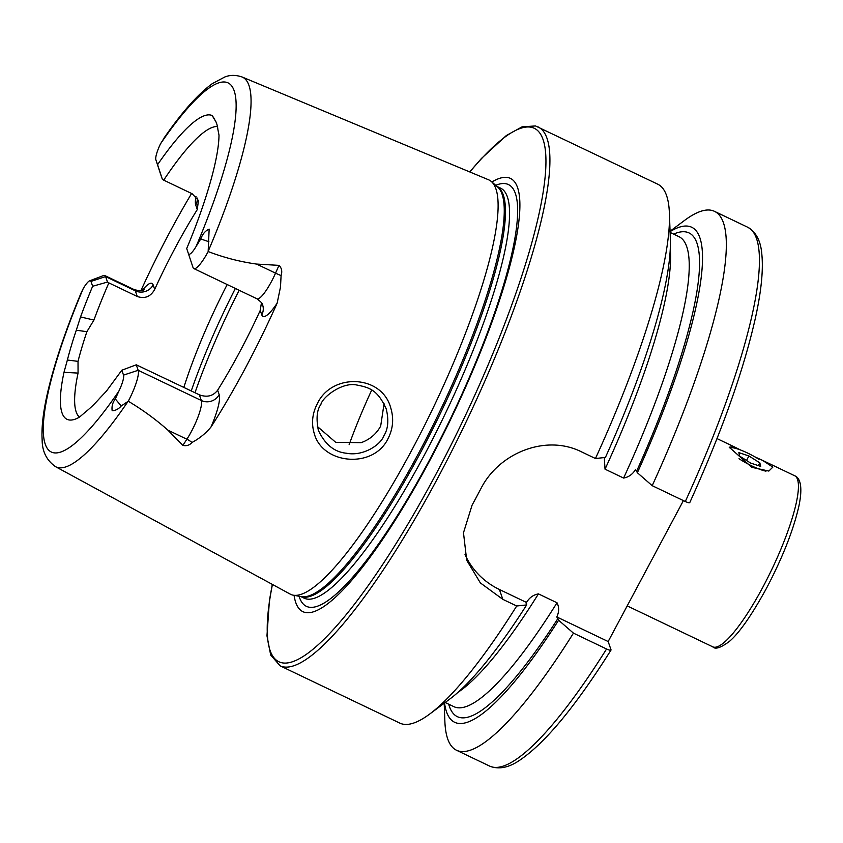 <?xml version="1.0" encoding="UTF-8"?>
<svg xmlns="http://www.w3.org/2000/svg" width="843" height="843" viewBox="0 0 843 843"><rect width="100%" height="100%" fill="white"/><g stroke="black" fill="none" stroke-linecap="round" stroke-linejoin="round"><path stroke-width="1.26" d="M754.717 456.78L762.62 460.415L772.841 467.127L768.837 471.068L751.851 467.328L729.216 447.201L733.842 446.642L740.417 449.941M390.846 408.254C393.944 418.739 393.017 428.845 388.065 438.592C373.438 469.288 322.174 464.43 314.176 433.26C311.257 423.334 312.3 413.513 317.274 403.797C331.763 372.543 382.227 374.545 390.846 408.254M386.22 408.95C377.812 390.298 370.014 387.527 356.473 384.956C342.237 381.932 322.469 397.085 320.877 404.482C316.894 409.814 316.051 418.402 318.338 430.257C324.945 444.44 334.334 452.101 346.526 453.239C362.785 456.484 380.446 445.294 383.997 435.61C388.17 428.802 388.908 419.919 386.22 408.95L385.989 408.244M318.338 430.257L318.528 430.826M193.036 267.547L186.703 248.516L193.036 267.547A27.313 5.711 -64.4 0 0 193.848 268.58A27.313 5.711 -64.4 0 0 208.158 251.604L209.517 252.057C224.839 257.821 240.518 261.825 256.578 264.07L278.991 265.366C281.71 268.011 282.416 271.414 281.088 275.587L280.498 287.031L277.147 303.153A220.286 46.07 -64.4 0 1 245.218 368.38A220.286 46.07 -64.4 0 1 210.992 427.032C205.671 433.418 199.338 438.571 191.983 442.48A13.277 6.86 33 0 0 186.872 439.224L182.868 445.399C186.577 446.189 189.612 445.22 191.983 442.48M128.073 401.342A216.029 45.174 -64.4 0 1 55.554 466.674C46.671 460.447 42.203 451.542 42.15 439.972C41.37 427.517 43.183 411.763 47.577 392.712C54.289 363.691 65.491 330.382 81.181 292.763L83.246 288.559A204.659 42.803 -64.4 0 0 45.29 444.282A204.659 42.803 -64.4 0 0 118.884 391.11L115.322 398.939C112.614 402.49 111.561 406.421 112.172 410.731C115.586 410.604 118.589 409.024 121.202 405.989L128.262 401.226C142.625 409.814 155.829 419.456 167.894 430.141L182.868 445.399M165.133 136.492L160.528 143.816A16.407 3.435 115.6 0 0 155.871 159.791L160.455 173.795A27.313 5.711 115.6 0 1 160.433 173.732M155.871 159.791A16.407 3.435 115.6 0 0 155.881 159.822L160.476 173.848A27.313 5.711 115.6 0 1 160.455 173.795M317.368 426.495L335.714 442.322L361.141 442.67C369.803 439.561 376.315 434.029 380.678 426.073L384.06 403.734M371.679 390.119A161.224 33.709 -64.4 0 0 349.139 444.672M227.188 284.544A161.224 33.709 -64.4 0 0 183.837 387.39M55.554 466.674L290.224 594.115A229.696 48.03 -64.4 0 0 293.322 595.2A229.696 48.03 -64.4 0 0 411.742 450.236A229.696 48.03 -64.4 0 0 491.3 181.498A229.696 48.03 -64.4 0 0 488.508 179.759L242.046 76.966C232.12 73.657 226.367 76.565 225.018 76.882L212.425 83.562C198 94.037 181.772 112.34 163.742 138.463M294.081 595.337A240.16 50.222 -64.4 0 0 429.477 461.11A240.16 50.222 -64.4 0 0 491.88 181.993M595.453 458.518A298.728 62.466 -64.4 0 0 669.405 213.332L670.343 238.843A274.386 57.377 -64.4 0 1 605.411 457.443L595.453 458.518L581.575 451.88C545.916 433.903 498.877 452.839 480.837 488.771A298.728 62.466 115.6 0 1 476.474 497.012A298.728 62.466 115.6 0 1 472.08 505.157L463.481 532.765L466.695 560.226L480.362 582.913L502.828 599.352L516.706 605.991L526.664 604.926L526.496 602.45C529.383 597.666 533.366 594.81 538.445 593.883L557.012 602.766C559.236 607.16 559.172 611.892 556.812 616.96L558.624 620.216L573.451 633.146L606.56 648.994C609.615 650.364 611.101 650.617 611.017 649.763L608.161 641.534L683.41 500.605M669.405 213.332A298.728 62.466 -64.4 0 0 657.709 184.174L535.505 125.944L522.102 126.829L506.38 135.502L481.448 158.452L469.688 171.909M261.456 302.616L260.234 310.414A161.224 33.709 115.6 0 1 239.581 352.163A161.224 33.709 115.6 0 1 217.631 390.214C213.142 396.084 207.051 397.622 199.348 394.809L136.271 364.808L121.824 370.225L123.521 375.103A16.407 3.435 115.6 0 1 118.884 391.11M86.903 331.689L76.291 330.224L80.549 316.936A168.337 35.206 -64.4 0 1 92.646 286.262L90.96 281.414L105.617 276.588L135.312 290.803A13.277 12.708 160.8 0 0 153.152 284.934L154.691 289.37C150.718 296.652 144.912 299.033 137.293 296.504L108.852 282.89A161.224 33.709 -64.4 0 0 93.931 320.055L86.903 331.689A161.224 33.709 -64.4 0 0 78.02 361.362L78.062 373.091A161.224 33.709 -64.4 0 0 79.484 417.127M154.691 289.37A161.224 33.709 115.6 0 1 175.344 247.61A161.224 33.709 115.6 0 1 197.294 209.57L198.432 200.476L192.151 193.753L163.711 180.149A161.224 33.709 -64.4 0 1 217.431 126.534M191.593 193.49A218.39 45.67 -64.4 0 0 169.896 231.92A218.39 45.67 -64.4 0 0 140.855 290.782M188.442 253.522A16.407 3.435 -64.4 0 0 196.166 246.367L200.739 238.959C202.562 234.027 205.365 230.75 209.148 229.117L208.158 251.604M76.291 330.224A166.693 34.858 -64.4 0 0 67.377 360.024L78.02 361.362M90.96 281.414A16.407 3.435 -64.4 0 0 89.653 280.814A16.407 3.435 -64.4 0 0 83.246 288.559M67.377 360.024L63.984 372.321A168.337 35.206 -64.4 0 0 71.518 420.025A168.337 35.206 -64.4 0 0 79.537 417.095L85.438 412.006A166.693 34.858 -64.4 0 0 99.864 398.075L106.366 391.205L121.824 370.225M186.703 248.516C201.804 212.931 218.78 162.404 219.001 135.133L217.916 129.59A166.693 34.858 -64.4 0 0 214.986 120.106A166.693 34.858 -64.4 0 0 214.291 119.179L212.183 115.533A168.337 35.206 -64.4 0 0 157.567 164.68L162.372 179.306L163.711 180.149M155.881 159.822L157.567 164.68M214.291 119.179L215.639 121.192M689.764 502.28C689.848 503.145 688.373 502.881 685.306 501.511L652.197 485.673A298.728 62.466 -64.4 0 0 714.464 211.33A298.728 62.466 -64.4 0 0 684.421 220.508L670.069 231.224M652.197 485.673L637.371 472.733A274.386 57.377 -64.4 0 0 670.08 231.625M637.371 472.733L635.559 469.488C632.65 474.282 628.667 477.149 623.599 478.065L605.032 469.172L604.315 458.118M606.56 648.994A298.728 62.466 -64.4 0 1 489.667 766.108C498.887 769.764 509.119 767.657 520.373 759.785C545.663 742.409 575.864 705.844 611.006 650.079L611.017 649.763M444.198 703.21L444.862 721.113A298.728 62.466 -64.4 0 0 456.558 750.27A298.728 62.466 -64.4 0 0 573.451 633.146M444.524 702.978A274.386 57.377 -64.4 0 0 558.624 620.216M526.043 603.114L526.496 602.45L499.404 589.489A75.87 72.593 160.8 0 1 465.02 554.578M272.3 584.389L269.412 600.543L266.968 635.791L270.677 655L280.118 665.833L399.814 723.104A298.728 62.466 -64.4 0 0 429.856 713.926L450.31 698.657A274.386 57.377 -64.4 0 0 526.664 604.926M429.856 713.926A298.728 62.466 -64.4 0 0 516.706 605.991M556.812 616.96L608.161 641.534M160.476 173.848L162.372 179.306M137.293 296.504L135.312 290.803A27.313 5.711 -64.4 0 0 134.501 289.76L104.806 275.556A27.313 5.711 -64.4 0 1 105.617 276.588L107.514 282.047L108.852 282.89M104.806 275.556A27.313 5.711 -64.4 0 0 103.426 275.598L89.653 280.814M92.646 286.262L107.514 282.047M210.992 427.032A40.59 8.483 115.6 0 0 219.169 394.65A13.277 12.708 -19.2 0 1 201.329 400.509L138.178 370.288L136.271 364.808M123.521 375.103L138.178 370.288A27.313 5.711 115.6 0 1 128.262 401.226M739.005 458.697A23.709 4.784 28.1 0 0 740.575 459.72A23.709 4.784 28.1 0 0 765.992 471.163M758.963 459.319A23.709 4.784 28.1 0 0 729.532 447.802M759.838 462.86L760.702 466.411L750.639 463.06L739.711 456.168L738.847 452.628L748.911 455.968L759.838 462.86L758.352 465.631M746.519 460.457L748.911 455.968M762.767 587.339A94.837 19.832 -64.4 0 0 794.654 475.747C798.553 477.201 803.779 483.229 798.785 506.632C793.2 530.7 782.441 557.908 766.498 588.266C751.608 615.369 739.237 633.082 729.395 641.418C720.765 647.814 715.233 649.626 712.788 646.844A94.837 19.832 -64.4 0 0 762.767 587.339M277.147 303.153A40.59 8.483 -64.4 0 1 261.783 314.839A13.277 12.708 160.8 0 0 262.605 304.881C263.142 304.144 261.267 302.121 256.999 298.812A27.313 5.711 -64.4 0 0 271.393 281.667A27.313 5.711 -64.4 0 0 275.545 273.143L278.991 265.366M281.088 275.587A13.277 1.823 23.9 0 1 275.545 273.143L256.578 264.07M239.159 290.266A189.675 39.663 -64.4 0 0 194.986 392.722M235.355 288.454A186.83 39.063 -64.4 0 0 191.245 390.931M293.322 595.2L301.404 596.654A227.515 47.577 -64.4 0 0 418.708 453.06A227.515 47.577 -64.4 0 0 497.507 186.872L491.3 181.498M300.835 596.549A227.325 47.535 -64.4 0 0 419.983 453.629A227.325 47.535 -64.4 0 0 497.064 186.493M300.74 596.538L304.249 598.214A227.325 47.535 -64.4 0 0 424.071 455.589A227.325 47.535 -64.4 0 0 500.5 188.105L496.991 186.429M299.075 596.233A233.806 48.894 -64.4 0 0 429.656 459.741A233.806 48.894 -64.4 0 0 495.716 185.323M280.118 665.833A298.728 62.466 -64.4 0 0 437.57 478.392A298.728 62.466 -64.4 0 0 538.013 126.903M272.437 584.462A295.882 61.876 -64.4 0 0 434.788 476.411A295.882 61.876 -64.4 0 0 544.704 180.876A295.882 61.876 -64.4 0 0 469.836 171.961M208.158 251.362A216.029 45.174 -64.4 0 0 242.046 76.966M196.166 246.367A204.659 42.803 -64.4 0 0 234.122 90.644A204.659 42.803 -64.4 0 0 160.528 143.816M685.306 501.511A298.728 62.466 -64.4 0 0 747.572 227.178C756.129 232.015 760.892 241.182 761.872 254.681C763.368 270.487 761.218 291.594 755.412 318.001C743.547 370.688 721.661 432.206 689.774 502.576M636.739 470.931A268.148 56.07 -64.4 0 0 673.641 234.112M448.697 704.179A268.148 56.07 -64.4 0 0 557.992 618.404M445.167 702.493L453.945 706.697A260.561 54.489 -64.4 0 0 557.012 602.766M623.599 478.065A260.561 54.489 -64.4 0 0 678.889 236.63L670.111 232.426M605.032 469.172A260.561 54.489 -64.4 0 0 670.259 248.885M458.076 692.282A260.561 54.489 -64.4 0 0 538.445 593.883M502.828 599.352L499.404 589.489M197.209 198.042A13.277 12.708 -19.2 0 1 195.755 205.134A40.59 8.483 115.6 0 1 195.987 196.514M195.755 205.134L197.294 209.57M153.152 284.934A40.59 8.483 -64.4 0 0 142.204 290.498M208.906 241.73L200.739 238.959M261.783 314.839L260.234 310.414M219.169 394.65L217.631 390.214M167.894 430.141L186.872 439.224A27.313 5.711 115.6 0 0 201.329 400.509L199.348 394.809M121.202 405.989L115.322 398.939M80.549 316.936L93.931 320.055M212.183 115.533L214.143 118.452M63.984 372.321L78.062 373.091M256.999 298.812L193.848 268.58M794.654 475.747L762.62 460.415M733.842 446.642L717.003 438.592M712.788 646.844L627.192 605.885M747.572 227.178L714.464 211.33M489.667 766.108L456.558 750.27M134.501 289.76C140.402 291.004 143.605 290.972 144.1 289.665"/></g></svg>
